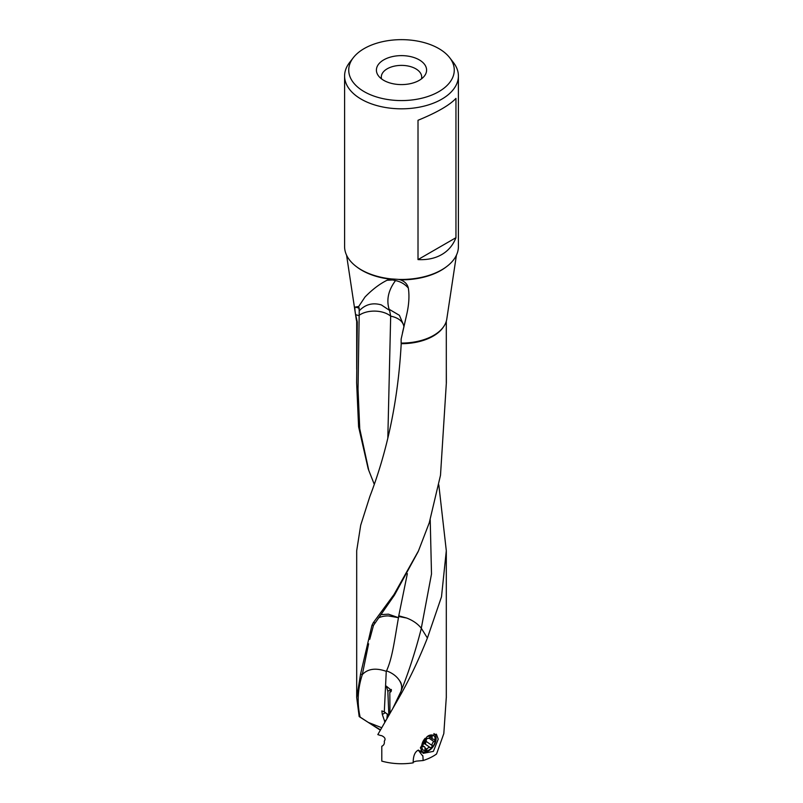 <?xml version="1.0" encoding="UTF-8"?>
<svg xmlns="http://www.w3.org/2000/svg" width="803" height="803" viewBox="0 0 803 803"><rect width="100%" height="100%" fill="white"/><g stroke="black" fill="none" stroke-linecap="round" stroke-linejoin="round"><path stroke-width="1.2" d="M381.716 727.729L368.296 722.419L360.145 717.089C356.944 703.077 357.666 688.914 362.314 674.59L360.567 674.098L371.909 625.467L373.485 625.386L394.504 595.053L418.182 551.591M360.145 717.089L359.182 716.577L356.733 697.757L360.567 674.098M380.321 730.158L359.182 716.577M400.908 691.513L401.078 691.082A19.714 15.739 -159.5 0 0 401.139 690.921C408.918 671.449 415.653 650.581 421.344 628.327L427.397 638.024C418.363 660.849 408.376 681.637 397.435 700.377L401.139 690.921C402.162 686.615 401.641 683.192 399.553 680.663C401.741 684.256 402.243 687.729 401.078 691.082L397.355 700.527L377.832 734.584A44.807 25.867 180 0 0 380.572 735.488L381.626 735.658C384.988 737.254 385.872 739.101 384.266 741.179C384.717 743.568 383.894 745.264 381.786 746.268L381.786 761.103A44.807 25.867 180 0 0 413.184 762.85C413.154 756.055 414.86 751.819 418.283 750.143L422.92 756.296L423.141 760.531A44.807 25.867 180 0 0 436.551 753.997L443.818 733.581L446.267 697.757M399.553 680.663C397.023 676.738 393.249 673.697 388.23 671.529L386.544 670.896C392.386 657.818 394.273 641.647 398.469 617.668L398.629 616.473L406.659 618.029L398.76 615.811L407.352 573.653M398.629 616.473L398.76 615.811M391.222 691.423L389.816 692.106L389.967 713.435M385.53 712.592L382.298 714.449L381.857 710.906L384.306 711.86L386.263 671.328C375.844 667.654 367.854 668.738 362.314 674.59M391.342 689.476L387.829 691.172L388.863 715.443L384.306 711.86M387.829 691.172L386.303 686.133L391.442 690.329L389.816 692.106L390.629 691.995M406.659 618.029C412.923 620.438 417.801 623.841 421.294 628.247L421.344 628.327M430.217 519.802L431.502 573.984L421.294 628.247M418.012 120.279C436.973 112.49 449.62 105.183 455.953 98.378L455.953 237.698C453.063 245.136 448.325 250.757 441.74 254.561C435.156 258.365 427.246 260.042 418.012 259.6L418.012 120.279M418.012 259.6L455.953 237.698M381.576 78.915A20.195 11.654 180 0 1 381.315 77.168A20.195 11.654 180 0 1 387.227 68.797A20.195 11.654 0 0 1 409.329 66.298A20.195 11.654 0 0 1 421.685 77.168A20.195 11.654 0 0 1 421.424 78.915M383.754 59.864A25.094 14.484 180 0 1 415.733 58.177A25.094 14.484 180 0 1 424.406 76.024A25.094 14.484 180 0 1 419.246 80.35A25.094 14.484 180 0 1 378.594 76.024A25.094 14.484 180 0 1 383.754 59.864M438.809 48.571A52.767 30.464 0 0 0 353.33 57.675A52.767 30.464 0 0 0 364.191 91.652A52.767 30.464 0 0 0 431.422 95.206A52.767 30.464 0 0 0 449.67 57.675A52.767 30.464 0 0 0 438.809 48.571M353.33 57.675L349.556 62.554A56.903 32.853 0 0 0 344.597 75.964A56.903 32.853 0 0 0 361.26 99.191A56.903 32.853 0 0 0 423.281 106.317A56.903 32.853 0 0 0 458.403 75.964A56.903 32.853 0 0 0 453.444 62.554L449.67 57.675M402.464 332.864L406.589 315.017L401.139 339.107L401.129 343.082A45.45 26.238 180 0 0 446.779 319.122L456.425 255.193M368.135 468.571L358.6 426.764L356.632 382.66L357.295 322.063L355.639 314.676C354.806 310.139 354.665 307.599 355.237 307.077L358.69 306.495L359.242 310.801C365.345 304.367 372.712 302.4 381.345 304.919L389.575 310.41L389.104 309.255C386.263 299.69 388.401 290.144 395.518 280.598C400.637 281.602 404.913 284.091 408.336 288.076C409.53 295.976 408.948 304.949 406.589 315.017M358.69 306.495L365.014 297C372.371 289.461 379.729 283.881 387.066 280.257L392.677 279.976L395.518 280.598M403.909 325.797L399.402 315.318L389.104 309.255M458.403 75.964L458.403 246.601A56.903 32.853 180 0 1 398.991 279.424L400.386 279.835C404.782 281.421 407.432 284.172 408.336 288.076M387.066 280.257L391.202 278.912A56.903 32.853 180 0 1 361.26 269.828A56.903 32.853 180 0 1 344.597 246.601L344.597 75.964M398.991 279.424L391.202 278.912M356.602 320.919A45.45 26.238 180 0 1 356.221 319.122L346.575 255.193M374.098 483.868L368.788 470.428L359.744 428.772L358.028 389.144L359.242 310.801M390.68 316.161A19.714 11.523 0.5 0 0 382.901 312.257A19.714 11.523 0.5 0 0 358.78 315.569L355.639 314.676M389.575 310.41L390.68 316.151C391.904 316.402 402.945 318.369 403.939 327.012M387.829 437.755L390.68 316.151M356.693 697.757L356.693 550.738L360.698 525.242L369.812 496.605C387.759 449.851 398.228 398.88 401.209 343.684L401.129 343.082M374.83 622.747L373.244 622.777L394.062 594.431L418.483 550.868L429.264 522.793L440.496 475.276L446.368 382.66L446.307 366.359M371.909 625.467L373.244 622.777M398.459 617.678L388.361 615.911A19.714 11.834 -166.1 0 0 378.293 618.079M373.485 625.386L369.721 639.359M398.539 617.698L388.441 614.175L380.863 614.606M438.819 484.892L446.307 550.717L441.489 596.84L427.397 638.024M357.154 321.541A44.807 25.867 0 0 0 357.295 322.063L357.245 321.752M438.237 739.141L433.369 751.377L423.161 753.365L420.391 747.784L426.975 736.722L436.37 734.173L438.237 739.141M418.433 750.112L421.726 752.27M382.348 745.997L382.85 745.666M413.184 762.85C412.591 762.348 413.686 761.766 416.456 761.114L423.141 760.531M387.367 713.947L386.895 718.745M382.298 714.449L384.557 720.974L386.143 720.05M384.557 720.974L384.657 721.877M368.296 722.419L380.502 729.857M362.324 674.48L368.617 643.795M423.271 744.361A3.071 1.917 124.5 0 0 424.978 740.376A1.455 0.913 -55.5 0 1 426.042 738.328A1.455 0.913 -55.5 0 1 426.855 738.308A3.071 1.917 124.5 0 0 428.571 738.268A3.071 1.917 124.5 0 0 430.278 736.652A1.455 0.913 -55.5 0 1 431.091 735.889A1.455 0.913 -55.5 0 1 431.914 735.869A1.455 0.913 -55.5 0 1 432.155 736.893A3.071 1.917 124.5 0 0 432.666 739.051A3.071 1.917 124.5 0 0 433.871 739.222A1.455 0.913 -55.5 0 1 434.433 739.302A1.455 0.913 -55.5 0 1 433.871 741.54A3.071 1.917 124.5 0 0 432.155 745.525A1.455 0.913 -55.5 0 1 431.091 747.573A1.455 0.913 -55.5 0 1 430.278 747.593A3.071 1.917 124.5 0 0 428.571 747.633A3.071 1.917 124.5 0 0 426.855 749.249A1.455 0.913 -55.5 0 1 426.042 750.012A1.455 0.913 -55.5 0 1 425.219 750.022A1.455 0.913 -55.5 0 1 424.978 748.998A3.071 1.917 124.5 0 0 424.466 746.84A3.071 1.917 124.5 0 0 423.271 746.67A1.455 0.913 -55.5 0 1 422.699 746.589A1.455 0.913 -55.5 0 1 423.271 744.361M424.195 743.427L430.278 747.593M426.764 738.258L425.5 743.719L424.416 743.558M425.199 738.268A8.893 5.561 124.5 0 0 421.987 747.995A8.893 5.561 124.5 0 0 428.571 750.203A8.893 5.561 124.5 0 0 435.377 739.643A8.893 5.561 124.5 0 0 428.571 735.689A8.893 5.561 124.5 0 0 427.858 736.07M420.902 750.524A10.75 6.725 124.5 0 0 421.776 751.327A10.75 6.725 124.5 0 0 427.879 751.257A10.75 6.725 124.5 0 0 435.407 742.373A10.75 6.725 124.5 0 0 433.971 733.611A10.75 6.725 124.5 0 0 433.911 733.571L433.971 733.611M355.237 307.077L359.373 308.201M356.883 266.998A55.859 32.25 0 0 0 362.002 270.39A55.859 32.25 0 0 0 390.057 279.153M400.386 279.835A55.859 32.25 0 0 0 446.117 266.998M401.209 343.684A44.807 25.867 0 0 0 443.266 327.192M422.418 746.087L423.271 746.67M425.068 748.015L426.855 749.249M426.293 741.49L432.155 745.525M428.872 738.098L433.871 741.54M430.87 736.01L432.155 736.893M400.918 691.493L392.657 708.778M368.125 468.581L368.768 470.377M446.307 697.757L446.307 550.728M356.693 369.33L356.693 320.989M422.91 756.306L422.81 755.663M446.307 382.66L446.307 321.23M422.478 745.475L424.466 746.84M429.916 737.154L432.666 739.051M421.776 751.327L421.023 750.815M385.149 721.777L384.607 721.395"/></g></svg>

